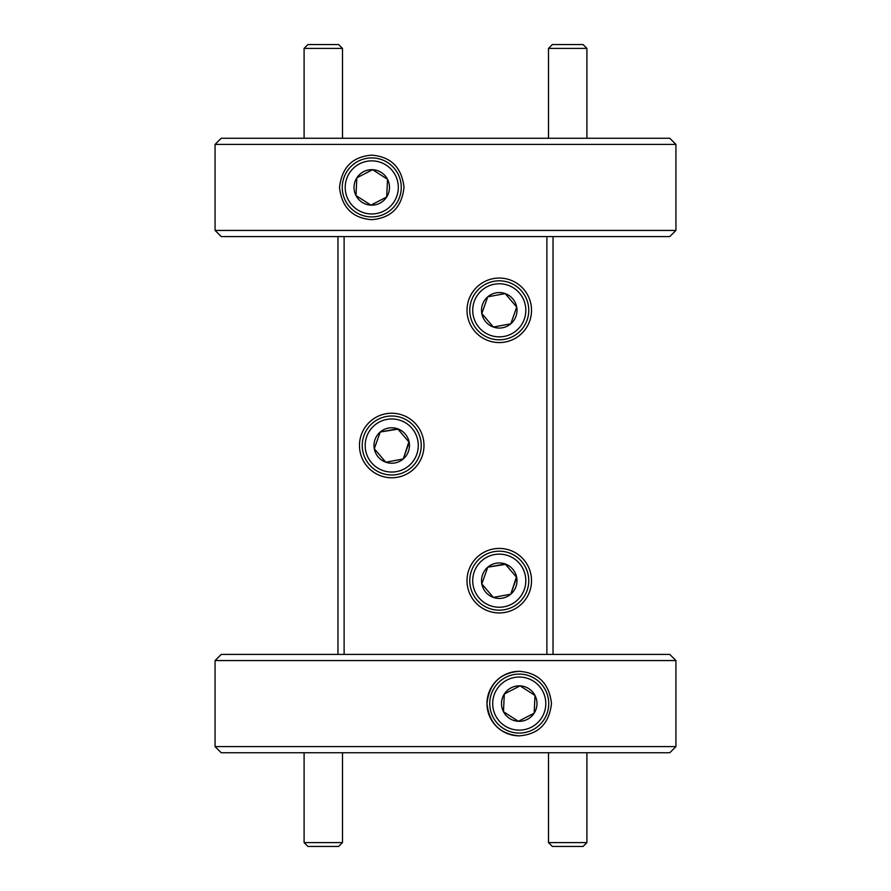 <?xml version="1.0" encoding="UTF-8"?>
<svg xmlns="http://www.w3.org/2000/svg" width="891" height="891" viewBox="0 0 891 891"><rect width="100%" height="100%" fill="white"/><g stroke="black" fill="none" stroke-linecap="round" stroke-linejoin="round"><path stroke-width="1.34" d="M342.5 842.608L338.658 846.45L307.93 846.45L304.098 842.608L342.5 842.608L342.5 752.739M586.902 842.608L583.07 846.45L552.342 846.45L548.5 842.608L586.902 842.608L586.902 752.739M304.098 48.392L307.93 44.55L338.658 44.55L342.5 48.392L304.098 48.392L304.098 138.261M548.5 48.392L552.342 44.55L583.07 44.55L586.902 48.392L548.5 48.392L548.5 138.261M531.392 727.19A26.541 26.541 0 0 0 542.842 691.438A26.541 26.541 0 0 0 507.09 679.978A26.541 26.541 0 0 0 495.641 715.729A26.541 26.541 0 0 0 531.392 727.19M505.743 677.36A29.492 29.492 0 0 1 545.459 690.08A29.492 29.492 0 0 1 532.74 729.807A29.492 29.492 0 0 1 493.013 717.077A29.492 29.492 0 0 1 505.743 677.36M527.361 719.36A17.742 17.742 0 0 0 520.088 685.87A17.742 17.742 0 0 0 503.471 711.697A17.742 17.742 0 0 0 527.361 719.36M526.269 717.244L534.154 713.179L535.012 695.459L520.088 685.87L504.317 693.978L503.471 711.697L518.384 721.298L526.269 717.244M479.08 327.554A26.541 26.541 0 0 0 516.502 330.505A26.541 26.541 0 0 0 519.453 293.072A26.541 26.541 0 0 0 482.031 290.132A26.541 26.541 0 0 0 479.08 327.554M521.692 291.157A29.492 29.492 0 0 1 518.417 332.744A29.492 29.492 0 0 1 476.841 329.47A29.492 29.492 0 0 1 480.115 287.882A29.492 29.492 0 0 1 521.692 291.157M485.773 321.829A17.742 17.742 0 0 0 516.713 307.083A17.742 17.742 0 0 0 487.745 296.826A17.742 17.742 0 0 0 485.773 321.829M487.589 320.292L493.347 327.03L510.788 323.801L516.713 307.083L505.186 293.596L487.745 296.826L481.831 313.543L487.589 320.292M479.08 597.928A26.541 26.541 0 0 0 516.502 600.868A26.541 26.541 0 0 0 519.453 563.446A26.541 26.541 0 0 0 482.031 560.495A26.541 26.541 0 0 0 479.08 597.928M521.692 561.53A29.492 29.492 0 0 1 518.417 603.118A29.492 29.492 0 0 1 476.841 599.843A29.492 29.492 0 0 1 480.115 558.256A29.492 29.492 0 0 1 521.692 561.53M485.773 592.203A17.742 17.742 0 0 0 516.713 577.457A17.742 17.742 0 0 0 487.745 567.199A17.742 17.742 0 0 0 485.773 592.203M487.589 590.666L493.347 597.404L510.788 594.174L516.713 577.457L505.186 563.97L487.745 567.199L481.831 583.917L487.589 590.666M499.272 548.422A32.265 32.265 0 0 0 467.007 580.687A32.265 32.265 0 0 0 499.272 612.941A32.265 32.265 0 0 0 531.526 580.687A32.265 32.265 0 0 0 499.272 548.422M391.728 413.235A32.265 32.265 0 0 0 359.474 445.5A32.265 32.265 0 0 0 391.728 477.765A32.265 32.265 0 0 0 423.993 445.5A32.265 32.265 0 0 0 391.728 413.235M499.272 278.059A32.265 32.265 0 0 0 467.007 310.313A32.265 32.265 0 0 0 499.272 342.578A32.265 32.265 0 0 0 531.526 310.313A32.265 32.265 0 0 0 499.272 278.059M519.241 735.843C499.996 734.251 489.237 723.503 486.976 703.612C489.215 683.687 499.974 672.928 519.241 671.324C538.387 672.772 549.146 683.497 551.496 703.489C549.224 723.592 538.465 734.373 519.241 735.843A32.265 32.265 0 0 1 486.976 703.578A32.265 32.265 0 0 1 519.241 671.324M675.935 746.591L669.787 752.739L221.213 752.739L215.065 746.591L675.935 746.591L675.935 660.565L215.065 660.565L221.213 654.428L669.787 654.428L675.935 660.565M675.935 230.435L669.787 236.572L221.213 236.572L215.065 230.435L675.935 230.435L675.935 144.409L215.065 144.409L221.213 138.261L669.787 138.261L675.935 144.409M371.759 219.676C352.602 218.228 341.843 207.492 339.504 187.478C341.81 167.397 352.558 156.616 371.759 155.157C390.982 156.738 401.73 167.475 404.024 187.355C401.819 207.28 391.06 218.061 371.759 219.676M371.547 462.741A26.541 26.541 0 0 0 408.969 465.692A26.541 26.541 0 0 0 411.92 428.259A26.541 26.541 0 0 0 374.498 425.308A26.541 26.541 0 0 0 371.547 462.741M414.159 426.344A29.492 29.492 0 0 1 410.885 467.931A29.492 29.492 0 0 1 369.308 464.656A29.492 29.492 0 0 1 372.583 423.069A29.492 29.492 0 0 1 414.159 426.344M378.241 457.016A17.742 17.742 0 0 0 409.169 442.27A17.742 17.742 0 0 0 380.212 432.012A17.742 17.742 0 0 0 378.241 457.016M380.056 455.479L385.814 462.217L403.255 458.988L409.169 442.27L397.653 428.783L380.212 432.012L374.287 448.73L380.056 455.479M383.91 211.022A26.541 26.541 0 0 0 395.359 175.271A26.541 26.541 0 0 0 359.608 163.81A26.541 26.541 0 0 0 348.158 199.562A26.541 26.541 0 0 0 383.91 211.022M358.26 161.193A29.492 29.492 0 0 1 397.987 173.923A29.492 29.492 0 0 1 385.257 213.64A29.492 29.492 0 0 1 345.541 200.921A29.492 29.492 0 0 1 358.26 161.193M379.878 203.193A17.742 17.742 0 0 0 372.616 169.702A17.742 17.742 0 0 0 355.988 195.541A17.742 17.742 0 0 0 379.878 203.193M378.798 201.076L386.683 197.022L387.529 179.303L372.616 169.702L356.845 177.821L355.988 195.541L370.912 205.13L378.798 201.076M386.683 197.022L387.529 179.303L372.616 169.702L356.845 177.821L355.988 195.541L370.912 205.13L386.683 197.022M386.794 462.039L403.255 458.988L408.846 441.891M397.976 429.161L380.212 432.012L374.287 448.73L385.814 462.217M546.885 654.428L546.885 236.572M553.033 236.572L553.033 654.428M337.967 654.428L337.967 236.572M344.115 236.572L344.115 654.428M505.509 564.348L487.745 567.199L481.831 583.917L493.347 597.404L510.788 594.174L516.39 577.078M494.327 326.852L510.788 323.801L516.713 307.083L505.186 293.596L487.745 296.826M487.41 297.761L481.831 313.543L493.347 327.03M504.306 712.243L518.384 721.298L534.154 713.179L535.012 695.459M534.177 694.924L520.088 685.87L504.317 693.978L503.471 711.697M304.098 842.608L304.098 752.739M548.5 842.608L548.5 752.739M342.5 138.261L342.5 48.392M586.902 138.261L586.902 48.392M215.065 230.435L215.065 144.409M215.065 746.591L215.065 660.565"/></g></svg>
